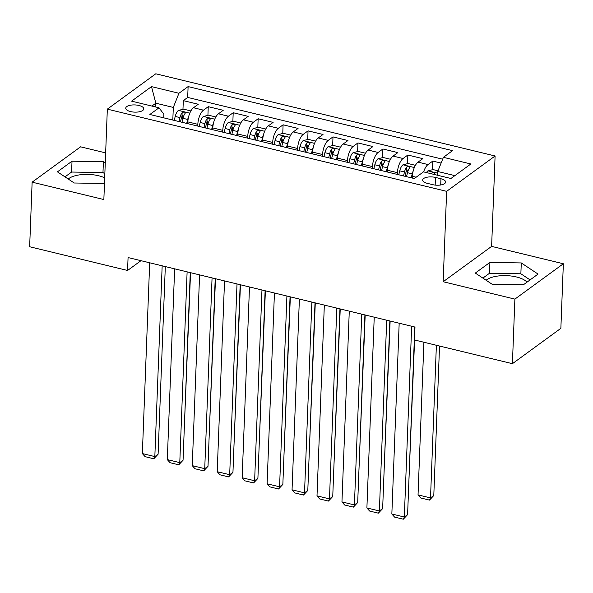 <?xml version="1.0" encoding="UTF-8"?>
<svg xmlns="http://www.w3.org/2000/svg" width="593" height="593" viewBox="0 0 593 593"><rect width="100%" height="100%" fill="white"/><g stroke="black" fill="none" stroke-linecap="round" stroke-linejoin="round"><path stroke-width="0.89" d="M104.694 177.841A21.993 8.784 2.2 0 0 98.594 175.75A21.993 8.784 2.2 0 0 68.232 179.034M130.564 111.588A9.021 3.602 2.2 0 0 143.773 108.882A9.021 3.602 2.2 0 0 138.947 105.472A9.021 3.602 2.2 0 0 125.738 108.185A9.021 3.602 2.2 0 0 130.564 111.588M486.127 280.259A21.993 8.784 -177.8 0 1 516.488 276.975A21.993 8.784 -177.8 0 1 526.992 282.164M105.65 152.89L80.589 146.819L32.133 182.17L29.65 246.747L127.577 270.467L140.986 260.683M495.096 155.981L155.789 73.791L107.333 109.142L446.633 191.339L495.096 155.981L491.619 246.384L443.164 281.734L514.887 299.109L563.35 263.759L491.619 246.384M563.35 263.759L560.867 328.329L512.411 363.687L514.887 299.109M441.103 163.082L432.794 161.066L432.46 169.709M412.328 178.063L412.394 176.291A11.274 4.662 -76.4 0 1 418.028 162.134L422.809 158.65L407.843 155.025L407.51 163.668M407.265 170.006L407.102 174.238M387.377 172.014L387.444 170.25A11.274 4.662 103.6 0 1 393.085 156.092L397.859 152.609L382.893 148.976L382.559 157.627M382.315 163.964L382.151 168.197M362.427 165.973L362.493 164.202A11.274 4.662 103.6 0 1 368.134 150.051L372.915 146.56L357.942 142.935L357.609 151.586M357.371 157.923L357.208 162.156M337.484 159.932L337.55 158.161A11.274 4.662 103.6 0 1 343.184 144.01L347.965 140.519L332.992 136.894L332.666 145.537M332.421 151.875L332.258 156.107M312.533 153.891L312.6 152.119A11.274 4.662 103.6 0 1 318.233 137.961L323.015 134.478L308.049 130.853L307.715 139.496M307.471 145.834L307.307 150.066M287.583 147.842L287.649 146.071A11.274 4.662 103.6 0 1 293.283 131.92L298.064 128.429L283.098 124.804L282.765 133.455M282.52 139.792L282.357 144.025M262.632 141.801L262.699 140.03A11.274 4.662 103.6 0 1 268.34 125.879L273.121 122.388L258.148 118.763L257.814 127.406M257.577 133.751L257.414 137.976M237.682 135.76L237.756 133.988A11.274 4.662 103.6 0 1 243.389 119.83L248.171 116.347L233.197 112.722L232.871 121.365M232.626 127.703L232.463 131.935M212.739 129.711L212.805 127.94A11.274 4.662 103.6 0 1 218.439 113.789L223.22 110.305L208.254 106.673L207.921 115.324M207.676 121.661L207.513 125.894M512.411 363.687L414.485 339.967L414.981 327.054L128.073 257.555L127.577 270.467M440.947 178.76L435.455 177.426A8.739 3.491 2.2 0 0 422.661 180.057A8.739 3.491 2.2 0 0 427.338 183.348L432.823 184.682A8.739 3.491 2.2 0 0 445.617 182.051A8.739 3.491 2.2 0 0 440.947 178.76L440.703 184.986M163.735 117.844L163.876 114.308L159.028 107.793L149.866 114.486L414.322 178.545L423.491 171.859L450.932 178.5L470.842 163.979L443.394 157.33L452.563 150.644L188.107 86.585L178.938 93.271L173.304 107.422L155.84 103.197L151.897 106.065M159.028 107.793L131.587 101.151L151.497 86.622L178.938 93.271M197.766 126.087L197.832 124.315A11.274 4.662 -76.4 0 1 203.473 110.165L208.254 106.673M187.788 123.67L187.855 121.899L197.832 124.315M222.716 132.128L222.783 130.364A11.274 4.662 -76.4 0 1 228.416 116.206L233.197 112.722M247.666 138.176L247.733 136.405A11.274 4.662 -76.4 0 1 253.367 122.247L258.148 118.763M272.617 144.218L272.684 142.446A11.274 4.662 -76.4 0 1 278.317 128.296L283.098 124.804M297.56 150.259L297.627 148.487A11.274 4.662 -76.4 0 1 303.268 134.337L308.049 130.853M322.51 156.307L322.577 154.536A11.274 4.662 -76.4 0 1 328.218 140.378L332.992 136.894M347.461 162.349L347.528 160.577A11.274 4.662 -76.4 0 1 353.161 146.427L357.942 142.935M372.411 168.39L372.478 166.618A11.274 4.662 -76.4 0 1 378.112 152.468L382.893 148.976M397.354 174.438L397.429 172.667A11.274 4.662 -76.4 0 1 403.062 158.509L407.843 155.025M423.617 171.888A11.274 4.662 -76.4 0 1 428.013 164.558L432.794 161.066M442.652 159.191L187.692 97.43L183.304 100.632L182.97 109.275M187.855 121.899A11.274 4.662 103.6 0 1 193.488 107.748L198.27 104.257L183.304 100.632M454.868 175.632L437.76 171.488L443.394 157.33M437.612 175.276L437.76 171.488M32.133 182.17L103.857 199.544L107.333 109.142M443.164 281.734L446.633 191.339M155.692 106.985L155.84 103.197L151.497 86.622M172.815 120.045L173.304 107.422M182.726 115.62L182.562 119.853M187.692 97.43L188.107 86.585M521.284 262.936L489.907 262.425L475.312 273.069L492.094 284.225L523.463 284.736L538.059 274.085L521.284 262.936L520.862 273.781L489.492 273.269L482.872 278.102M105.265 162.949L103.39 161.704L72.012 161.2L57.425 171.844L74.199 183L104.472 183.489M530.083 279.911L520.862 273.781M489.492 273.269L489.907 262.425M104.85 173.801L102.974 172.556L71.597 172.044L64.985 176.87M71.597 172.044L72.012 161.2M102.974 172.556L103.39 161.704M411.653 326.246L404.322 517.022L407.599 514.635L414.803 327.01M399.178 323.222L391.847 513.998L404.322 517.022L403.307 519.209L394.575 517.096L391.847 513.998M407.599 514.635L403.307 519.209M438.034 170.799L432.994 169.576L427.879 170.88A7.472 3.091 103.6 0 0 426.441 172.57M436.381 345.267L430.518 497.912L418.043 494.888L423.906 342.25M433.794 495.518L429.502 500.099L430.518 497.912L433.794 495.518L439.532 346.03M434.172 174.446A7.472 3.091 -76.4 0 1 434.617 173.793C434.647 172.393 433.653 172.148 431.622 173.067A7.472 3.091 103.6 0 0 431.178 173.719M434.617 173.793L434.817 173.312M429.502 500.099L420.771 497.987L418.043 494.888M386.703 320.198L379.372 510.973L382.648 508.586L389.853 320.961M374.227 317.181L366.897 507.956L379.372 510.973L378.356 513.167L369.624 511.047L366.897 507.956M382.648 508.586L378.356 513.167M361.752 314.157L354.421 504.932L357.698 502.545L364.91 314.92M349.277 311.132L341.953 501.915L354.421 504.932L353.406 507.119L344.674 505.006L341.953 501.915M357.698 502.545L353.406 507.119M336.802 308.115L329.478 498.891L332.747 496.504L339.959 308.879M324.327 305.091L317.003 495.867L329.478 498.891L328.455 501.078L319.723 498.965L317.003 495.867M332.747 496.504L328.455 501.078M311.859 302.067L304.528 492.85L307.804 490.455L315.009 302.838M299.383 299.05L292.053 489.825L304.528 492.85L303.512 495.036L294.78 492.916L292.053 489.825M307.804 490.455L303.512 495.036M415.419 165.321L408.043 163.535L402.929 164.839A7.472 3.091 103.6 0 0 399.749 170.821L398.77 174.779M413.188 171.029A7.472 3.091 103.6 0 0 412.224 173.845L411.245 177.796M408.555 489.692L414.589 339.989M406.509 176.655L407.487 172.696A7.472 3.091 -76.4 0 1 409.674 167.745C409.696 166.344 408.703 166.107 406.679 167.026A7.472 3.091 103.6 0 0 404.493 171.97L403.514 175.928M404.989 176.284L405.953 172.37A3.81 1.571 -76.4 0 1 406.531 170.74L406.679 167.026M409.674 167.745L409.874 167.27M390.476 159.272L383.1 157.486L377.986 158.798A7.472 3.091 103.6 0 0 374.806 164.78L373.827 168.731M388.237 164.98A7.472 3.091 103.6 0 0 387.273 167.804L386.295 171.755M383.604 483.643L390.135 321.035M381.558 170.606L382.537 166.655A7.472 3.091 -76.4 0 1 384.724 161.704C384.753 160.303 383.753 160.066 381.729 160.977A7.472 3.091 103.6 0 0 379.542 165.929L378.564 169.88M380.039 170.243L381.002 166.329A3.81 1.571 -76.4 0 1 381.588 164.698L381.729 160.977M384.724 161.704L384.924 161.229M365.525 153.231L358.15 151.445L353.035 152.749A7.472 3.091 103.6 0 0 349.855 158.739L348.877 162.69M363.287 158.939A7.472 3.091 103.6 0 0 362.33 161.756L361.352 165.714M358.654 477.602L365.184 314.987M356.608 164.565L357.586 160.614A7.472 3.091 -76.4 0 1 359.773 155.662C359.803 154.262 358.802 154.017 356.778 154.936A7.472 3.091 103.6 0 0 354.592 159.888L353.613 163.838M355.088 164.194L356.059 160.28A3.81 1.571 -76.4 0 1 356.638 158.65L356.778 154.936M359.773 155.662L359.973 155.181M340.575 147.19L333.199 145.404L328.085 146.708A7.472 3.091 103.6 0 0 324.905 152.69L323.926 156.648M338.336 152.898A7.472 3.091 103.6 0 0 337.38 155.714L336.401 159.673M333.711 471.561L340.234 308.946M331.657 158.524L332.636 154.565A7.472 3.091 -76.4 0 1 334.823 149.621C334.852 148.22 333.859 147.976 331.828 148.895A7.472 3.091 103.6 0 0 329.641 153.839L328.67 157.797M330.138 158.153L331.109 154.239A3.81 1.571 -76.4 0 1 331.687 152.609L331.828 148.895M334.823 149.621L335.023 149.139M286.908 296.026L279.577 486.801L282.854 484.414L290.059 296.789M274.433 293.009L267.102 483.784L279.577 486.801L278.562 488.988L269.83 486.875L267.102 483.784M282.854 484.414L278.562 488.988M315.624 141.141L308.249 139.355L303.134 140.667A7.472 3.091 103.6 0 0 299.954 146.649L298.976 150.607M313.393 146.856A7.472 3.091 103.6 0 0 312.429 149.673L311.451 153.624M308.76 465.512L315.283 302.904M306.714 152.475L307.693 148.524A7.472 3.091 -76.4 0 1 309.872 143.573C309.902 142.172 308.909 141.935 306.885 142.846A7.472 3.091 103.6 0 0 304.698 147.798L303.72 151.756M305.195 152.112L306.158 148.198A3.81 1.571 -76.4 0 1 306.737 146.567L306.885 142.846M309.872 143.573L310.08 143.098M261.958 289.984L254.627 480.76L257.903 478.373L265.108 290.748M249.483 286.96L242.152 477.736L254.627 480.76L253.611 482.947L244.879 480.834L242.152 477.736M257.903 478.373L253.611 482.947M290.681 135.1L283.298 133.314L278.184 134.626A7.472 3.091 103.6 0 0 275.004 140.608L274.033 144.559M288.443 140.808A7.472 3.091 103.6 0 0 287.479 143.632L286.501 147.583M283.81 459.471L290.34 296.856M281.764 146.434L282.742 142.483A7.472 3.091 -76.4 0 1 284.929 137.532C284.959 136.131 283.958 135.886 281.934 136.805A7.472 3.091 103.6 0 0 279.748 141.757L278.769 145.708M280.244 146.063L281.208 142.157A3.81 1.571 -76.4 0 1 281.794 140.526L281.934 136.805M284.929 137.532L285.129 137.05M237.007 283.943L229.684 474.719L232.953 472.325L240.165 284.707M224.532 280.919L217.208 471.694L229.684 474.719L228.661 476.905L219.929 474.793L217.208 471.694M232.953 472.325L228.661 476.905M265.731 129.059L258.355 127.273L253.241 128.577A7.472 3.091 103.6 0 0 250.061 134.567L249.082 138.517M263.492 134.767A7.472 3.091 103.6 0 0 262.536 137.583L261.557 141.542M258.859 453.43L265.39 290.815M256.813 140.393L257.792 136.434A7.472 3.091 -76.4 0 1 259.979 131.49C260.008 130.089 259.008 129.845 256.984 130.764A7.472 3.091 103.6 0 0 254.797 135.708L253.819 139.666M255.294 140.022L256.265 136.108A3.81 1.571 -76.4 0 1 256.843 134.478L256.984 130.764M259.979 131.49L260.179 131.009M212.064 277.895L204.733 468.67L208.01 466.283L215.215 278.658M199.589 274.878L192.258 465.653L204.733 468.67L203.718 470.864L194.978 468.744L192.258 465.653M208.01 466.283L203.718 470.864M240.78 123.018L233.405 121.231L228.29 122.536A7.472 3.091 103.6 0 0 225.11 128.518L224.132 132.476M238.542 128.725A7.472 3.091 103.6 0 0 237.585 131.542L236.607 135.493M233.916 447.381L240.439 284.773M231.863 134.344L232.841 130.393A7.472 3.091 -76.4 0 1 235.028 125.442C235.058 124.041 234.057 123.804 232.033 124.723A7.472 3.091 103.6 0 0 229.847 129.667L228.868 133.625M230.343 133.981L231.314 130.067A3.81 1.571 -76.4 0 1 231.893 128.436L232.033 124.723M235.028 125.442L235.228 124.967M187.114 271.853L179.783 462.629L183.059 460.242L190.264 272.617M174.638 268.829L167.308 459.605L179.783 462.629L178.767 464.816L170.035 462.703L167.308 459.605M183.059 460.242L178.767 464.816M215.83 116.969L208.454 115.183L203.34 116.495A7.472 3.091 103.6 0 0 200.16 122.477L199.181 126.428M213.599 122.677A7.472 3.091 103.6 0 0 212.635 125.501L211.657 129.452M208.966 441.34L215.489 278.725M206.92 128.303L207.898 124.352A7.472 3.091 -76.4 0 1 210.078 119.401C210.107 118 209.114 117.755 207.09 118.674A7.472 3.091 103.6 0 0 204.904 123.626L203.925 127.577M205.393 127.932L206.364 124.026A3.81 1.571 -76.4 0 1 206.942 122.395L207.09 118.674M210.078 119.401L210.278 118.919M162.163 265.812L154.832 456.588L158.109 454.201L165.314 266.576M149.688 262.788L142.357 453.563L154.832 456.588L153.817 458.774L145.085 456.662L142.357 453.563M158.109 454.201L153.817 458.774M190.879 110.928L183.504 109.142L178.389 110.446A7.472 3.091 103.6 0 0 175.209 116.436L174.231 120.386M188.648 116.636A7.472 3.091 103.6 0 0 187.684 119.452L186.706 123.411M184.015 435.299L190.546 272.684M181.969 122.262L182.948 118.303A7.472 3.091 -76.4 0 1 185.135 113.359C185.164 111.958 184.164 111.714 182.14 112.633A7.472 3.091 103.6 0 0 179.953 117.584L178.975 121.535M180.45 121.891L181.414 117.977A3.81 1.571 -76.4 0 1 181.992 116.347L182.14 112.633M185.135 113.359L185.335 112.878M212.805 127.94L222.783 130.364M237.756 133.988L247.733 136.405M262.699 140.03L272.684 142.446M287.649 146.071L297.627 148.487M312.6 152.119L322.577 154.536M337.55 158.161L347.528 160.577M362.493 164.202L372.478 166.618M387.444 170.25L397.429 172.667M412.394 176.291L416.16 177.203M418.028 162.134L428.013 164.558M193.488 107.748L203.473 110.165M218.439 113.789L228.416 116.206M243.389 119.83L253.367 122.247M268.34 125.879L278.317 128.296M293.283 131.92L303.268 134.337M318.233 137.961L328.218 140.378M343.184 144.01L353.161 146.427M368.134 150.051L378.112 152.468M393.085 156.092L403.062 158.509M435.166 185.09L435.455 177.426M437.693 173.193L428.005 170.851M431.6 173.823L431.622 173.067M414.344 167.537L403.062 164.81M404.493 171.97L399.749 170.821M412.224 173.845L407.487 172.696M389.393 161.496L378.112 158.761M379.542 165.929L374.806 164.78M387.273 167.804L382.537 166.655M364.443 155.455L353.161 152.72M354.592 159.888L349.855 158.739M362.33 161.756L357.586 160.614M339.493 149.406L328.211 146.679M329.641 153.839L324.905 152.69M337.38 155.714L332.636 154.565M314.549 143.365L303.268 140.63M304.698 147.798L299.954 146.649M312.429 149.673L307.693 148.524M289.599 137.324L278.317 134.589M279.748 141.757L275.004 140.608M287.479 143.632L282.742 142.483M264.648 131.275L253.367 128.548M254.797 135.708L250.061 134.567M262.536 137.583L257.792 136.434M239.698 125.234L228.416 122.499M229.847 129.667L225.11 128.518M237.585 131.542L232.841 130.393M214.755 119.193L203.466 116.458M204.904 123.626L200.16 122.477M212.635 125.501L207.898 124.352M189.804 113.152L178.523 110.417M179.953 117.584L175.209 116.436M187.684 119.452L182.948 118.303"/></g></svg>
